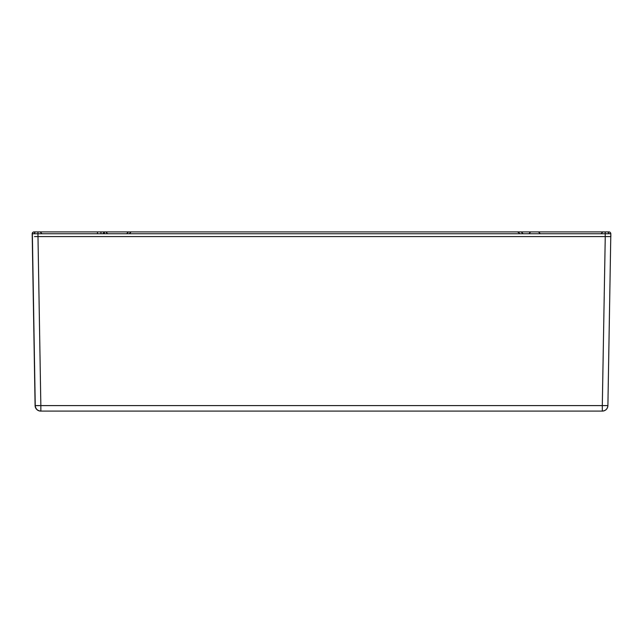 <?xml version="1.0" encoding="UTF-8"?>
<svg xmlns="http://www.w3.org/2000/svg" width="643" height="643" viewBox="0 0 643 643"><rect width="100%" height="100%" fill="white"/><g stroke="black" fill="none" stroke-linecap="round" stroke-linejoin="round"><path stroke-width="0.96" d="M608.495 236.576L607.442 236.576M605.103 236.576L610.85 236.576L610.802 233.739L609.162 233.731L607.844 231.906L34.063 231.906A1.865 1.865 90 0 0 32.198 233.739L32.343 233.739A1.865 1.865 -90 0 1 34.208 231.906A1.865 1.865 -90 0 0 32.343 233.739L37.937 233.739L37.945 231.906M606.727 236.576L608.382 236.576M35.678 236.576L36.273 236.576M37.752 236.576L35.478 236.576M609.162 233.731L605.208 233.739L605.24 236.576L37.905 236.576L605.256 236.576L602.306 405.596L607.9 405.596M610.705 236.576L605.24 236.576M607.514 236.576L605.248 236.576M32.23 236.576L32.198 233.739A1.865 1.865 90 0 1 34.063 231.906M34.489 236.576L37.519 236.576M35.244 405.54L35.244 405.564C35.614 408.924 37.479 410.773 40.847 411.094A5.594 5.594 -90 0 1 35.244 405.564L35.1 405.564A5.594 5.594 90 0 0 40.702 411.094L602.306 411.094L40.847 411.094L40.847 405.596L602.306 405.596L602.306 411.094A5.594 5.594 -90 0 0 607.9 405.564L610.81 234.309M55.089 411.094L55.748 411.094M58.135 411.094L52.348 411.094M39.207 405.612L36.812 405.637M35.244 405.596L40.847 405.596L37.937 233.739L605.208 233.739L605.208 231.906M608.937 231.906A1.865 1.865 -90 0 1 610.802 233.739A1.865 1.865 -90 0 0 608.937 231.906L607.844 231.906M605.055 231.906L607.699 231.906M36.257 236.576L35.035 236.576M606.598 236.576L605.626 236.576M602.877 231.906L601.012 233.739M540.329 233.739L538.464 231.906L540.329 233.739M104.672 231.906L102.808 233.739M40.123 231.906L41.988 233.739L40.123 231.906M40.702 411.094C37.334 410.773 35.469 408.924 35.1 405.564L32.198 233.851M32.343 233.739L35.244 405.564M100.935 231.906L100.935 233.739M33.983 233.731L35.301 231.906M97.447 232.195L97.447 233.739M607.9 405.564C607.531 408.924 605.666 410.773 602.306 411.094M585.966 411.094L587.067 411.094M589.133 411.094L590.17 411.094M57.999 411.094L56.656 411.094M107.646 233.706L105.782 231.906M126.647 233.706L128.512 231.906M32.327 234.574L32.295 236.576M519.279 233.739C519.882 233.489 519.255 232.879 517.414 231.906M528.867 233.706L530.732 231.906M523.064 233.706L521.2 231.906M104.809 233.706L103.804 232.123M129.267 233.706L131.132 231.906"/></g></svg>

